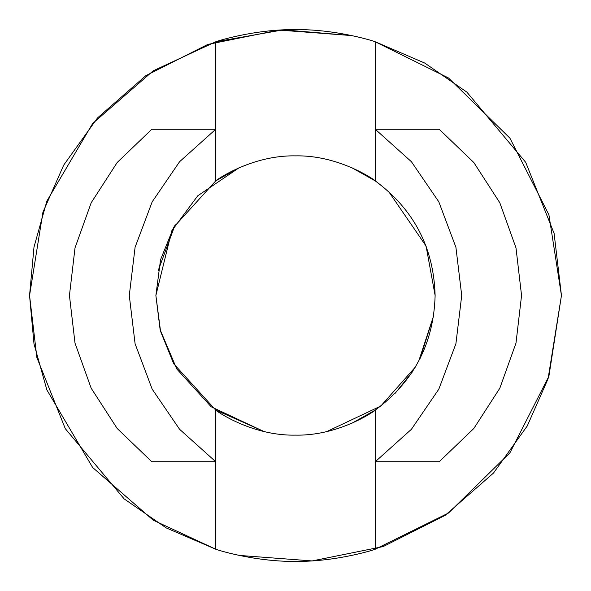 <?xml version="1.0" encoding="UTF-8"?>
<svg xmlns="http://www.w3.org/2000/svg" width="591" height="591" viewBox="0 0 591 591"><rect width="100%" height="100%" fill="white"/><g stroke="black" fill="none" stroke-linecap="round" stroke-linejoin="round"><path stroke-width="0.89" d="M215.715 129.281L215.715 180.92L173.702 227.24L160.56 259.656L155.876 295.5L160.56 331.344L173.702 363.76L215.715 410.08C215.545 410.509 251.567 436.032 295.36 435.124C339.397 436.092 375.484 410.486 375.285 410.08C413.818 381.594 433.764 343.401 435.124 295.5C433.764 247.599 413.818 209.406 375.285 180.92L375.285 41.798L375.285 129.281L411.425 161.727L438.817 201.827L455.912 247.282L461.719 295.5L455.912 343.718L438.817 389.173L411.425 429.273L375.285 461.719L439.209 461.719L375.285 461.719L375.285 549.202L448.525 513.01L509.915 452.839L548.906 376.223L561.45 295.5L548.906 214.777L509.915 138.161L448.525 77.99L375.285 41.798L448.525 77.99L509.915 138.161L548.906 214.777L561.45 295.5L554.107 233.43L525.702 162.326L466.875 92.13L424.752 63.067L375.285 41.798L424.752 63.067L466.875 92.13L525.702 162.326L554.107 233.43L561.45 295.5L548.906 376.223L509.915 452.839L448.525 513.01L375.285 549.202C376.194 549.113 338.222 561.709 295.419 561.45C252.601 561.664 214.954 549.142 215.715 549.202L215.715 461.719L179.575 429.273L152.183 389.173L135.088 343.718L129.281 295.5L135.088 247.282L152.183 201.827L179.575 161.727L215.715 129.281L151.791 129.281L215.715 129.281L215.715 41.798L215.715 129.281L179.575 161.727L152.183 201.827L135.088 247.282L129.281 295.5L135.088 343.718L152.183 389.173L179.575 429.273L215.715 461.719L215.715 549.202L153.202 520.176L92.654 467.503L46.866 389.897L33.99 343.881L29.55 295.5L33.99 247.119L46.866 201.103L92.654 123.497L153.202 70.824L215.715 41.798L153.202 70.824L92.654 123.497L46.866 201.103L33.99 247.119L29.55 295.5L33.99 343.881L46.866 389.897L92.654 467.503L153.202 520.176L215.715 549.202L166.248 527.933L124.125 498.87L65.298 428.674L36.893 357.57L29.55 295.5L36.893 357.57L65.298 428.674L124.125 498.87L166.248 527.933L215.715 549.202C214.954 549.142 252.601 561.664 295.419 561.45C338.222 561.709 376.194 549.113 375.285 549.202L375.285 410.08L375.285 461.719L411.425 429.273L438.817 389.173L455.912 343.718L461.719 295.5L455.912 247.282L438.817 201.827L411.425 161.727L375.285 129.281L375.285 180.92C375.455 180.491 339.433 154.968 295.64 155.876C251.603 154.908 215.516 180.514 215.715 180.92L215.715 129.281M151.747 461.689L117.188 428.49L91.184 388.235L75.005 343.105L69.442 295.5L75.013 247.895L91.184 202.765L117.188 162.503L151.747 129.311L117.188 162.503L91.184 202.765L75.013 247.895L69.442 295.5L75.005 343.105L91.184 388.235L117.188 428.49L151.747 461.689M151.791 461.719L215.715 461.719L215.715 410.08L215.715 461.719L151.791 461.719M439.253 129.311L473.812 162.51L499.816 202.765L515.995 247.895L521.558 295.5L515.987 343.105L499.816 388.235L473.812 428.497L439.253 461.689L473.812 428.497L499.816 388.235L515.987 343.105L521.558 295.5L515.995 247.895L499.816 202.765L473.812 162.51L439.253 129.311M439.209 129.281L375.285 129.281L439.209 129.281M420.208 358.286L433.654 315.712L418.694 361.212M415.473 366.93L380.781 406.054L326.742 431.585M264.288 431.593L215.715 410.08L173.702 363.76L160.56 331.344L155.876 295.5L160.56 259.656L173.702 227.24L215.715 180.92C215.516 180.514 251.603 154.908 295.64 155.876C339.433 154.968 375.455 180.491 375.285 180.92C413.818 209.406 433.764 247.599 435.124 295.5C433.764 343.401 413.818 381.594 375.285 410.08C375.484 410.486 339.397 436.092 295.36 435.124C251.567 436.032 215.545 410.509 215.715 410.08M263.896 431.504L211.194 406.8L176.753 368.947L160.131 329.719L155.876 295.5L171.767 230.815L197.749 195.806L239.023 167.807L215.715 180.92M375.329 180.949L352 167.814L375.285 180.92M388.531 191.381L426.089 246.092L435.124 295.5M29.55 295.5L42.929 212.213L63.71 165.103L97.508 117.941L145.859 75.648L207.796 44.428L278.9 30.067L351.844 35.586L283.17 29.838L215.715 41.798C214.806 41.887 252.778 29.291 295.581 29.55C338.399 29.336 376.046 41.858 375.285 41.798C376.046 41.858 338.399 29.336 295.581 29.55C252.778 29.291 214.806 41.887 215.715 41.798M239.156 555.414L312.1 560.933L383.204 546.572L445.141 515.352L493.492 473.059L527.29 425.897L548.071 378.787L561.45 295.5L548.071 378.787L527.29 425.897L493.492 473.059L445.141 515.352L383.204 546.572L312.1 560.933L239.156 555.414M175.18 224.669L158.048 270.959M351.977 423.193L375.285 410.08M395.298 393.148L412.355 371.916"/></g></svg>
